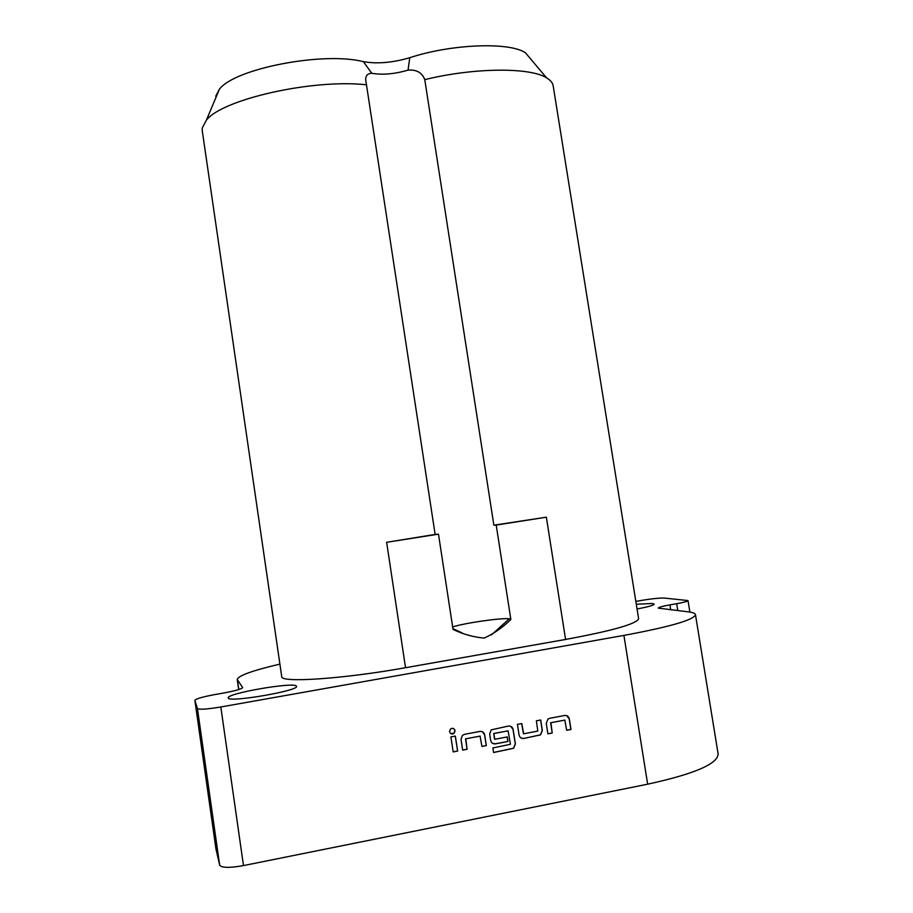 <?xml version="1.0" encoding="UTF-8"?>
<svg xmlns="http://www.w3.org/2000/svg" width="913" height="913" viewBox="0 0 913 913"><rect width="100%" height="100%" fill="white"/><g stroke="black" fill="none" stroke-linecap="round" stroke-linejoin="round"><path stroke-width="1.37" d="M449.561 731.667C450.474 734.086 452.015 734.611 454.183 733.253L455.073 730.64C454.149 728.197 452.597 727.684 450.417 729.088L449.561 731.667M450.828 733.63L454.092 733.196L454.971 730.583L453.681 728.597M228.296 698.046C228.798 702.816 299.373 690.662 296.508 686.348L296.326 686.04C293.518 681.806 226.344 693.446 228.25 697.897L228.296 698.046M637.057 608.948C648.104 606.905 653.822 605.285 654.176 604.121L652.384 603.493L636.293 604.246M438.48 534.162L453.031 629.411C463.096 634.261 473.493 637.16 484.232 638.084C494.104 633.508 502.972 627.299 510.846 619.459L496.204 525.066L493.865 525.18L424.773 79.648C422.126 72.618 416.545 69.445 408.043 70.13C394.576 74.056 382.49 75.106 371.774 73.28C366.547 73.576 364.698 76.875 366.227 83.186L435.136 534.425L438.48 534.162L386.644 542.311L435.136 534.425M510.824 619.322L509.271 618.797C501.876 617.633 463.37 623.202 452.665 626.969M215.708 96.276L219.36 89.291C234.379 68.646 323.111 51.368 363.385 61.65C377.137 64.07 392.59 62.746 409.777 57.702C451.49 43.915 509.659 41.804 525.454 52.794L531.229 59.653M366.512 84.795C312.874 78.758 222.327 99.243 206.406 120.151L202.207 128.071L202.218 130.456L281.718 676.579C280.04 683.05 342.307 679.067 405.532 667.723L565.581 639.454C612.863 630.689 637.206 623.75 638.598 618.626L553.187 85.902C552.707 82.889 550.505 80.218 546.602 77.879C530.236 67.163 473.779 67.516 424.773 79.648M493.865 525.18L546.351 517.192L496.204 525.078M695.466 614.632L718.132 753.99C717.732 763.941 694.234 774.007 647.659 784.187L243.486 865.592C229.642 868.046 221.699 867.909 219.668 865.182L197.425 708.499C199.239 709.766 207.046 709.253 220.82 706.982L623.91 635.402C670.439 626.74 694.291 619.824 695.466 614.632C695.181 613.274 692.579 612.326 687.66 611.767L658.25 608.115C658.57 607.293 662.461 606.209 669.925 604.874L676.659 603.698C683.951 602.386 687.74 601.336 688.003 600.56L664.379 598.083C659.734 597.912 652.453 598.631 642.535 600.252L635.836 601.405M279.903 664.105C252.41 670.564 238.19 675.688 237.232 679.489L242.664 687.592C241.774 689.018 235.337 690.844 223.32 693.081L215.023 694.542C202.652 696.836 195.93 698.765 194.868 700.328L215.947 848.896L219.668 865.182M194.868 700.374L197.425 708.499M552.217 733.036L550.904 722.731L564.805 720.106L566.688 730.286L570.979 729.464L569.324 718.93C568.685 716.431 567.133 715.278 564.668 715.484L549.615 718.314L547.96 719.045L546.248 723.29L547.903 733.858L552.217 733.036L550.665 722.731L564.885 720.095M523.788 738.457L540.553 734.885L542.345 730.56L540.701 719.992L536.376 720.802L537.803 731.085L523.663 733.801L521.779 723.553L517.431 724.374L519.075 734.988C519.714 737.51 521.289 738.674 523.788 738.457L540.439 734.828L542.231 730.514L540.599 720.015M493.579 752.529L513.608 748.283L515.377 743.969L513.152 729.544C512.513 727.022 510.938 725.858 508.427 726.063L491.194 729.875L489.676 733.984L490.658 740.386C491.308 742.92 492.894 744.084 495.417 743.867L507.959 741.47L507.251 736.917L494.812 739.279L493.796 733.561L508.073 730.822L510.447 744.289L492.883 747.952L493.579 752.529M467.079 749.265L465.79 738.811L480.055 736.118L481.938 746.435L486.332 745.601L484.7 734.919C484.05 732.386 482.463 731.222 479.941 731.427L464.5 734.337L462.412 735.399L461.019 739.393L462.651 750.109L467.079 749.265L465.55 738.822L480.192 736.129M457.63 751.068L455.347 736.061L450.908 736.894L453.19 751.913L457.63 751.068L455.267 736.072M453.179 751.833L457.539 751.011M481.927 746.355L486.332 745.601M486.23 745.533L484.598 734.862L482.521 731.815M462.64 750.03L466.988 749.208M493.568 752.449L513.505 748.226L515.274 743.912L513.038 729.498L510.812 726.371M492.689 743.399L495.303 743.81L507.959 741.47M507.845 741.413L507.16 736.939M494.572 739.21L493.682 733.504L508.187 730.822M523.434 733.744L521.677 723.575M521.243 738.081L523.674 738.4M566.676 730.206L570.979 729.464M570.853 729.407L569.198 718.885L566.733 715.655M547.891 733.79L552.091 732.991M363.385 61.65L371.774 73.28M565.581 639.454L546.351 517.192M237.426 679.957L238.807 689.555M405.532 667.723L386.644 542.311M409.777 57.702L408.043 70.13M677.788 610.637L676.659 603.698M669.925 604.874L670.724 609.838M220.82 706.982L243.486 865.592M647.659 784.187L623.91 635.402M219.36 89.291L206.406 120.151M525.454 52.794L546.602 77.879M237.232 679.489L238.681 689.589M688.003 600.56L689.874 612.064M194.868 700.328L215.936 848.816M491.456 634.9L509.271 618.797M462.058 632.857L452.916 628.646"/></g></svg>
